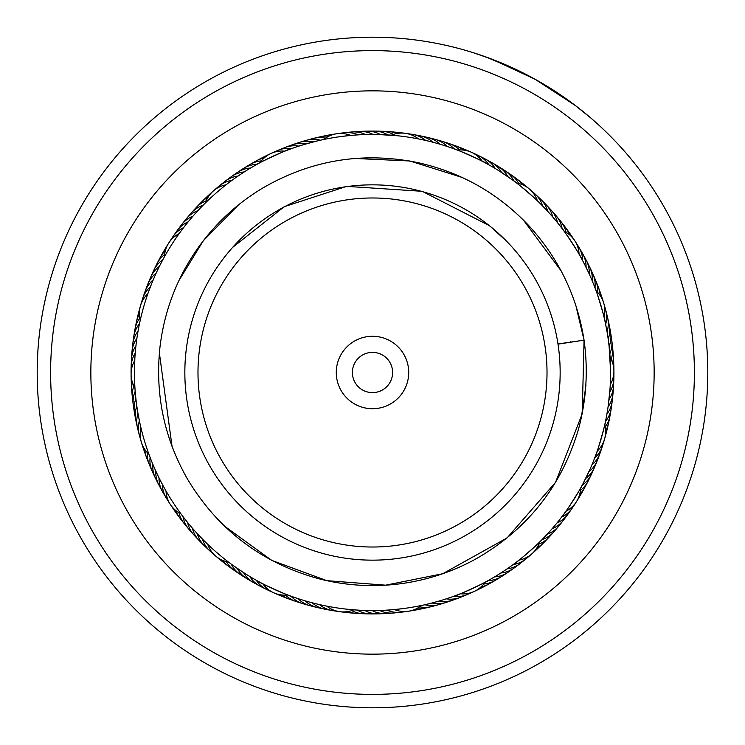 <?xml version="1.0" encoding="UTF-8"?>
<svg xmlns="http://www.w3.org/2000/svg" width="745" height="745" viewBox="0 0 745 745"><rect width="100%" height="100%" fill="white"/><g stroke="black" fill="none" stroke-linecap="round" stroke-linejoin="round"><path stroke-width="1.12" d="M547.016 372.5A174.516 174.516 0 0 0 372.5 197.984A174.516 174.516 0 0 0 197.984 372.5A174.516 174.516 0 0 0 372.5 547.016A174.516 174.516 0 0 0 547.016 372.5M560.156 372.5A187.656 187.656 0 0 0 372.5 184.844A187.656 187.656 0 0 0 184.844 372.5A187.656 187.656 0 0 0 372.5 560.156A187.656 187.656 0 0 0 560.156 372.5M336.284 372.5A36.216 36.216 0 0 0 372.5 408.716A36.216 36.216 0 0 0 408.716 372.5A36.216 36.216 0 0 0 372.5 336.284A36.216 36.216 0 0 0 336.284 372.5M352.385 372.5A20.115 20.115 0 0 0 372.5 392.615A20.115 20.115 0 0 0 392.615 372.5A20.115 20.115 0 0 0 372.5 352.385A20.115 20.115 0 0 0 352.385 372.5M90.909 216.553A321.887 321.887 0 0 0 216.553 654.091A321.887 321.887 0 0 0 654.091 528.447A321.887 321.887 0 0 0 528.447 90.909A321.887 321.887 0 0 0 90.909 216.553M665.825 534.947A335.306 335.306 0 0 1 210.053 665.825A335.306 335.306 0 0 1 79.175 210.053A335.306 335.306 0 0 1 534.947 79.175A335.306 335.306 0 0 1 665.825 534.947M161.311 255.535A241.417 241.417 0 0 0 255.535 583.689A241.417 241.417 0 0 0 583.689 489.465A241.417 241.417 0 0 0 489.465 161.311A241.417 241.417 0 0 0 161.311 255.535A241.417 241.417 0 0 1 489.465 161.311A241.417 241.417 0 0 1 583.689 489.465M502.055 63.232L505.073 64.517M505.678 64.778L508.695 66.1M516.527 69.704L529.052 75.99M504.859 64.424L506.386 65.085M515.689 69.313L517.058 69.965M486.15 57.048L518.976 70.877M519.339 71.064L537.964 80.87M539.203 81.578L575.876 105.92M577.505 107.168L579.312 108.574M589.984 117.3L574.674 105.008L534.947 79.175L491.979 59.209L473.438 52.746M485.06 56.657L487.761 57.635M557.996 344.134L584.071 340.158L557.968 343.957M158.201 268.815L158.443 268.312M152.185 282.29L155.295 275.045M149.484 289.209L152.595 281.293M139.538 323.479L139.296 324.624M248.253 169.432L249.258 168.817M235.914 177.515L242.442 173.101M235.82 177.58L236.789 176.9M229.805 181.938L230.754 181.231M203.003 205.331L202.184 206.169M385.342 134.78L380.453 134.566A26.82 26.82 16.5 0 0 362.936 131.511M370.33 134.445L373.943 134.435M362.899 134.631L365.59 134.538A26.82 26.82 0 0 0 351.649 131.986A26.82 26.82 -167.1 0 1 365.59 134.538M355.477 135.041L359.09 134.817M341.927 136.409L350.746 135.432A26.82 26.82 0 0 0 336.684 133.755M319.121 140.498L321.84 139.883M486.597 163.555L493.46 167.457M454.096 148.851L451.479 147.92C451.256 146.802 488.934 163.732 487.9 164.273M562.037 228.445L560.342 226.247C560.752 225.186 583.307 259.791 582.143 259.688M609.969 389.384L608.237 405.69M609.661 328.657A26.82 26.82 -98.9 0 1 609.131 346.434L610.555 370.777A238.065 238.065 0 0 0 370.777 134.445A238.065 238.065 0 0 0 134.445 374.223L134.836 358.652M609.857 390.911L610.136 386.776M542.854 538.803L548.655 532.647M563.127 515.102L558.303 521.342M582.301 485.014L583.596 482.564C584.732 482.49 562.624 517.384 562.242 516.285M488.199 580.56L490.61 579.2C491.598 579.759 454.143 597.164 454.413 596.028M306.186 601.14L310.423 602.332M313.356 603.105L317.631 604.158M320.583 604.838L324.885 605.76M339.804 611.692A26.82 26.82 0 0 0 353.847 609.829L347.673 609.27M194.175 530.216L193.393 529.322M204.279 540.963L198.375 534.845M204.363 541.038L203.525 540.2M231.35 564.207L232.291 564.896M135.394 393.844L135.106 390.408M135.394 393.854L135.786 397.811M137.21 408.772L136.819 406.109A26.82 26.82 0 0 0 135.851 420.236A26.82 26.82 96.5 0 1 136.819 406.109M138.44 415.961L137.983 413.447A26.82 26.82 0 0 0 137.452 427.602A26.82 26.82 94.7 0 1 137.983 413.447M139.92 423.3L138.365 415.57M201.159 207.222L202.267 206.076M196.084 212.651L197.155 211.478M186.52 223.882L191.949 217.335M162.773 259.847L162.224 260.88M181.901 229.851L182.618 228.901M320.853 140.107L323.349 139.566M303.438 144.67L317.556 140.861M296.361 146.942L304.863 144.251M296.259 146.97L296.789 146.793M256.951 164.356L254.539 165.716C253.542 165.157 291.016 147.78 290.746 148.916L290.364 149.056M454.254 148.916L456.825 149.866M377.892 134.491L397.495 135.748M562.14 228.585L563.788 230.773M556.785 221.786L561.395 227.607M546.011 209.494L551.989 216.106M540.833 204.158L546.318 209.829M513.78 180.895L511.545 179.256C511.638 178.13 543.021 204.977 541.876 205.21M608.842 343.883L609.596 350.997M607.808 336.395L608.209 339.059A26.82 26.82 0 0 0 609.187 324.932A26.82 26.82 -100.7 0 1 608.209 339.059M606.598 329.206L607.203 332.633M605.117 321.859L606.663 329.597M594.938 287.663L593.933 285.084C594.622 284.18 606.514 323.74 605.424 323.311M582.218 485.163L580.904 487.575M589.956 469.397L582.953 483.784M605.499 421.363L606.048 418.643C607.119 418.262 595.739 457.97 595.059 457.02M495.537 576.313L489.111 580.048M542.118 539.548L544.046 537.564C545.154 537.816 514.125 565.073 514.059 563.909M367.276 610.509L360.133 610.248M359.826 610.23L364.715 610.434A26.82 26.82 -0.8 0 0 378.469 613.843M374.837 610.555L372.146 610.565A26.82 26.82 0 0 0 385.994 613.545A26.82 26.82 -2.6 0 1 372.146 610.565M382.269 610.369L379.578 610.462A26.82 26.82 175.6 0 0 397.253 612.409M389.691 609.941L387 610.127A26.82 26.82 173.9 0 0 404.731 611.515M427.602 604.102L423.318 605.08M403.241 608.572L394.412 609.559A26.82 26.82 0 0 0 421.456 605.48M245.72 574.004L232.468 565.027M252.071 577.859L245.338 573.762M252.164 577.915L250.795 577.105M291.062 596.205L293.67 597.136C293.903 598.254 256.215 581.351 257.249 580.802L257.602 581.007M150.062 457.328L149.102 454.757M151.077 459.954L150.499 458.473M156.925 473.503L153.293 465.355M156.971 473.596L156.729 473.094M163.649 486.755L159.691 479.221M163.695 486.848L162.941 485.451M138.942 326.403L139.259 324.829M136.605 340.437L136.735 339.478M135.022 355.728L135.227 353.13A26.82 26.82 -88 0 0 131.325 370.479M139.939 423.411L139.688 422.247M150.127 457.495L151.123 460.075M134.733 360.543A26.82 26.82 0 0 0 134.929 387.894L134.612 381.701M162.857 259.688L164.17 257.286M161.544 262.175L162.28 260.769M149.438 289.311L150.006 287.821M249.612 168.603L256.038 164.868M513.92 180.988L516.117 182.637M499.42 171.089L512.942 180.271M591.148 278.332L591.772 279.794M584.9 264.969L588.774 272.996M446.078 146.085L441.878 144.772M438.973 143.906L434.735 142.714M431.802 141.941L427.537 140.88M424.576 140.2L420.273 139.278M418.411 138.905A26.82 26.82 0 0 0 391.321 135.18L385.025 134.761M610.257 384.616A26.82 26.82 0 0 0 610.081 357.274L609.904 354.76M140.46 305.86A26.82 26.82 0 0 0 140.293 320.024L139.883 321.859M137.881 332.13L137.173 336.479M134.445 374.223A238.065 238.065 0 0 0 374.223 610.555A238.065 238.065 0 0 0 610.555 370.777M183.065 516.685L184.76 518.883M508.015 568.23L508.854 567.643M501.832 572.365L502.698 571.806M136.177 401.276L135.422 394.17M189.332 524.573L188.327 523.344M184.676 518.781L183.708 517.524M182.963 516.555L181.314 514.357M299.08 598.961L292.049 596.559M290.904 596.149L288.334 595.19M441.72 600.284L433.143 602.714M424.315 604.856L421.81 605.406M148.888 454.18A26.82 26.82 0 0 1 141.354 442.185M141.354 442.167A26.82 26.82 0 0 1 140.991 428.003M131.511 362.955A26.82 26.82 -86.2 0 1 135.944 345.736M131.921 355.43A26.82 26.82 95.6 0 1 131.986 351.668A26.82 26.82 0 0 0 131.921 355.43M131.986 351.649A26.82 26.82 95.6 0 1 136.894 338.36A26.82 26.82 0 0 0 131.986 351.649M132.573 347.934A26.82 26.82 97.4 0 1 132.75 344.171M132.75 344.153A26.82 26.82 97.4 0 1 138.076 331.022M133.457 340.456A26.82 26.82 -80.8 0 1 139.483 323.721A26.82 26.82 0 0 0 133.457 340.456M134.575 333.006A26.82 26.82 -79 0 1 139.855 318.05M135.925 325.593A26.82 26.82 102.8 0 1 136.447 321.877A26.82 26.82 0 0 0 135.925 325.593M136.456 321.849A26.82 26.82 102.8 0 1 139.436 314.101A26.82 26.82 0 0 0 136.456 321.849M137.499 318.236A26.82 26.82 104.5 0 1 139.585 310.255M139.306 310.926A26.82 26.82 -73.7 0 1 140.274 306.54M141.475 302.964A26.82 26.82 -71.9 0 1 142.444 299.322M180.951 513.864A26.82 26.82 0 0 1 166.005 490.964M287.756 594.966A26.82 26.82 0 0 1 262.799 583.782M539.622 542.043A26.82 26.82 0 0 1 531.828 553.88M531.809 553.889A26.82 26.82 0 0 1 519.069 560.091M604.744 424.808A26.82 26.82 0 0 1 597.22 451.097M596.168 290.969A26.82 26.82 0 0 1 604.046 317.156M516.611 183.009A26.82 26.82 0 0 1 529.425 189.044M529.444 189.053A26.82 26.82 0 0 1 537.387 200.787M260.052 162.661A26.82 26.82 0 0 1 284.851 151.151M164.468 256.746A26.82 26.82 0 0 1 179.117 233.651M168.5 501.161A26.82 26.82 -120.7 0 1 162.401 484.455M270.416 591.018A26.82 26.82 -153.4 0 1 256.261 580.262M528.81 556.17A26.82 26.82 141.1 0 1 513.147 564.58M603.292 442.53A26.82 26.82 108.4 0 1 594.65 458.073M604.521 306.67A26.82 26.82 75.7 0 1 605.657 324.42M532.126 191.698A26.82 26.82 43 0 1 542.667 206.011M409.07 134.109A26.82 26.82 10.3 0 1 425.674 140.451M274.402 152.166A26.82 26.82 -22.5 0 1 291.807 148.525M170.875 240.151A26.82 26.82 -55.2 0 1 183.549 227.681M164.589 494.727A26.82 26.82 -118.9 0 1 159.011 477.843M263.646 587.721A26.82 26.82 -151.6 0 1 249.826 576.528M523.009 560.957A26.82 26.82 142.9 0 1 507.084 568.873M600.991 449.701A26.82 26.82 110.2 0 1 591.875 464.973M606.467 313.943A26.82 26.82 77.5 0 1 607.045 331.721M537.694 196.773A26.82 26.82 44.8 0 1 547.78 211.412M416.492 135.367A26.82 26.82 12 0 1 432.892 142.221M281.331 149.214A26.82 26.82 -20.7 0 1 298.838 146.113M175.103 233.921A26.82 26.82 -53.4 0 1 188.159 221.852M160.873 488.18A26.82 26.82 62.9 0 1 158.89 484.986A26.82 26.82 0 0 0 160.873 488.18M158.881 484.958A26.82 26.82 62.9 0 1 155.826 471.129A26.82 26.82 0 0 0 158.881 484.967M256.978 584.22A26.82 26.82 30.2 0 1 243.522 572.598A26.82 26.82 0 0 0 256.978 584.22M389.756 613.061A26.82 26.82 -2.6 0 1 386.022 613.535A26.82 26.82 0 0 0 389.756 613.061M517.049 565.567A26.82 26.82 -35.3 0 1 514.162 567.988A26.82 26.82 0 0 0 517.049 565.567M514.143 567.997A26.82 26.82 -35.3 0 1 500.882 572.98A26.82 26.82 0 0 0 514.143 567.997M598.468 456.797A26.82 26.82 -68 0 1 588.876 471.771A26.82 26.82 0 0 0 598.468 456.797M608.181 321.281A26.82 26.82 -100.7 0 1 609.177 324.904A26.82 26.82 0 0 0 608.181 321.281M543.096 202.016A26.82 26.82 -133.4 0 1 545.899 204.521A26.82 26.82 0 0 0 543.096 202.016M545.917 204.54A26.82 26.82 -133.4 0 1 552.725 216.963A26.82 26.82 0 0 0 545.917 204.54M423.868 136.857A26.82 26.82 -166.2 0 1 427.583 137.452A26.82 26.82 0 0 0 423.868 136.857M427.611 137.452A26.82 26.82 -166.2 0 1 440.053 144.223A26.82 26.82 0 0 0 427.611 137.452M288.343 146.476A26.82 26.82 161.1 0 1 305.944 143.925A26.82 26.82 0 0 0 288.343 146.476M179.526 227.83A26.82 26.82 128.4 0 1 181.612 224.701A26.82 26.82 0 0 0 179.526 227.83M181.631 224.683A26.82 26.82 128.4 0 1 192.955 216.171A26.82 26.82 0 0 0 181.631 224.683M157.363 481.521A26.82 26.82 64.7 0 1 152.855 464.321M250.432 580.504A26.82 26.82 31.9 0 1 237.338 568.472M382.232 613.489A26.82 26.82 -0.8 0 1 378.488 613.843M510.949 569.981A26.82 26.82 -33.5 0 1 494.568 576.891M595.73 463.809A26.82 26.82 -66.2 0 1 585.672 478.476M548.339 207.417A26.82 26.82 -131.7 0 1 557.493 222.662M431.206 138.57A26.82 26.82 -164.4 0 1 447.149 146.439M295.439 143.962A26.82 26.82 162.9 0 1 313.114 141.96M184.136 221.88A26.82 26.82 130.2 0 1 197.919 210.649M154.066 474.751A26.82 26.82 -113.5 0 1 150.099 457.421A26.82 26.82 0 0 0 154.066 474.751M243.997 576.593A26.82 26.82 -146.3 0 1 231.285 564.161A26.82 26.82 0 0 0 243.997 576.593M374.707 613.675A26.82 26.82 -179 0 1 357.293 610.081A26.82 26.82 0 0 0 374.707 613.675M504.719 574.209A26.82 26.82 148.3 0 1 488.124 580.597A26.82 26.82 0 0 0 504.719 574.209M592.769 470.738A26.82 26.82 115.6 0 1 582.264 485.079A26.82 26.82 0 0 0 592.769 470.738M610.919 336.088A26.82 26.82 82.9 0 1 609.829 353.828A26.82 26.82 0 0 0 610.919 336.088M553.405 212.986A26.82 26.82 50.1 0 1 562.084 228.51A26.82 26.82 0 0 0 553.405 212.986M438.479 140.516A26.82 26.82 17.4 0 1 454.171 148.879A26.82 26.82 0 0 0 438.479 140.516M302.61 141.662A26.82 26.82 -15.3 0 1 320.331 140.218A26.82 26.82 0 0 0 302.61 141.662M188.932 216.069A26.82 26.82 -48 0 1 203.059 205.275A26.82 26.82 0 0 0 188.932 216.069M150.984 467.879A26.82 26.82 -111.8 0 1 147.324 452.625M237.683 572.486A26.82 26.82 -144.5 0 1 226.368 561.628M367.173 613.619A26.82 26.82 -177.2 0 1 351.78 610.602M498.358 578.241A26.82 26.82 150.1 0 1 483.775 584.024M589.593 477.564A26.82 26.82 117.4 0 1 580.457 490.312M611.934 343.547A26.82 26.82 84.6 0 1 611.133 359.211M558.294 218.713A26.82 26.82 51.9 0 1 566.088 232.328M445.687 142.686A26.82 26.82 19.2 0 1 459.6 149.931M309.855 139.594A26.82 26.82 -13.5 0 1 325.472 138.17M193.905 210.416A26.82 26.82 -46.2 0 1 206.272 200.768M148.106 460.922A26.82 26.82 70 0 1 144.856 449.524A26.82 26.82 0 0 0 148.106 460.922M231.509 568.174A26.82 26.82 37.3 0 1 222.615 560.352A26.82 26.82 0 0 0 231.509 568.174M359.649 613.34A26.82 26.82 4.6 0 1 355.887 613.349A26.82 26.82 0 0 0 359.649 613.34M355.868 613.34A26.82 26.82 4.6 0 1 347.934 611.561A26.82 26.82 0 0 0 355.868 613.349M491.877 582.068A26.82 26.82 -28.1 0 1 488.711 584.108A26.82 26.82 0 0 0 491.877 582.068M488.692 584.117A26.82 26.82 -28.1 0 1 481.056 586.902A26.82 26.82 0 0 0 488.692 584.117M586.213 484.287A26.82 26.82 -60.8 0 1 584.648 487.714A26.82 26.82 0 0 0 586.213 484.287M584.639 487.733A26.82 26.82 -60.8 0 1 579.722 494.205A26.82 26.82 0 0 0 584.639 487.733M612.725 351.035A26.82 26.82 -93.6 0 1 612.623 362.889A26.82 26.82 0 0 0 612.725 351.035M563.006 224.59A26.82 26.82 -126.3 0 1 565.474 227.43A26.82 26.82 0 0 0 563.006 224.59M565.483 227.449A26.82 26.82 -126.3 0 1 569.329 234.619A26.82 26.82 0 0 0 565.483 227.449M452.82 145.089A26.82 26.82 -159 0 1 463.558 150.099A26.82 26.82 0 0 0 452.82 145.089M317.156 137.75A26.82 26.82 168.3 0 1 328.899 136.167A26.82 26.82 0 0 0 317.156 137.75M199.045 204.922A26.82 26.82 135.6 0 1 201.513 202.072A26.82 26.82 0 0 0 199.045 204.922M201.523 202.053A26.82 26.82 135.6 0 1 208.069 197.239A26.82 26.82 0 0 0 201.523 202.053M145.461 453.873A26.82 26.82 71.8 0 1 143.999 450.399M143.99 450.39A26.82 26.82 71.8 0 1 142.928 446.199M225.465 563.686A26.82 26.82 39.1 0 1 222.364 561.553M222.345 561.544A26.82 26.82 39.1 0 1 219.198 558.592M352.143 612.818A26.82 26.82 6.4 0 1 344.115 611.934M485.274 585.691A26.82 26.82 -26.3 0 1 482.043 587.637M482.034 587.637A26.82 26.82 -26.3 0 1 478.039 589.286M582.618 490.908A26.82 26.82 -59.1 0 1 578.474 497.837M613.275 358.541A26.82 26.82 -91.8 0 1 613.535 366.615M567.532 230.605A26.82 26.82 -124.5 0 1 569.906 233.53M569.916 233.539A26.82 26.82 -124.5 0 1 572.104 237.264M459.888 147.706A26.82 26.82 -157.2 0 1 467.329 150.825M324.513 136.139A26.82 26.82 170.1 0 1 332.466 134.743M204.363 199.585A26.82 26.82 137.3 0 1 210.295 194.11M143.031 446.739A26.82 26.82 -106.4 0 1 141.522 442.698M219.57 559.001A26.82 26.82 -139.1 0 1 216.115 556.413M344.646 612.064A26.82 26.82 -171.8 0 1 340.335 611.766M478.56 589.109A26.82 26.82 155.4 0 1 474.77 591.176M578.818 497.409A26.82 26.82 122.7 0 1 576.751 501.199M613.601 366.065A26.82 26.82 90 0 1 613.908 370.377M571.862 236.77A26.82 26.82 57.3 0 1 574.451 240.225M466.864 150.546A26.82 26.82 24.6 0 1 470.905 152.055M331.907 134.761A26.82 26.82 -8.2 0 1 336.135 133.839M209.848 194.417A26.82 26.82 -40.9 0 1 212.902 191.372M140.609 439.038A26.82 26.82 -104.6 0 1 139.436 435.453M213.368 553.824A26.82 26.82 -137.3 0 1 210.444 551.44M336.628 611.068A26.82 26.82 -170 0 1 332.885 610.639M471.278 592.601A26.82 26.82 157.2 0 1 467.897 594.268M574.572 504.281A26.82 26.82 124.5 0 1 572.626 507.513M613.74 374.139A26.82 26.82 91.8 0 1 613.852 377.911M576.351 243.485A26.82 26.82 59.1 0 1 578.483 246.595M474.267 153.768A26.82 26.82 26.4 0 1 477.741 155.23M339.888 133.467A26.82 26.82 -6.4 0 1 343.603 132.824M215.854 189.025A26.82 26.82 -39.1 0 1 218.63 186.474M140.526 438.488A26.82 26.82 -87.1 0 1 139.371 420.748M138.579 431.215A26.82 26.82 94.7 0 1 137.462 427.621A26.82 26.82 0 0 0 138.579 431.215M136.857 423.886A26.82 26.82 96.5 0 1 135.851 420.264A26.82 26.82 0 0 0 136.857 423.886M135.367 416.502A26.82 26.82 -81.7 0 1 135.888 398.733M134.109 409.079A26.82 26.82 -80 0 1 135.18 391.33M133.085 401.62A26.82 26.82 101.8 0 1 132.424 397.914A26.82 26.82 0 0 0 133.085 401.62M132.424 397.895A26.82 26.82 101.8 0 1 133.876 385.957A26.82 26.82 0 0 0 132.424 397.895M132.293 394.133A26.82 26.82 103.6 0 1 131.744 390.408A26.82 26.82 0 0 0 132.293 394.133M131.744 390.389A26.82 26.82 103.6 0 1 132.377 382.278A26.82 26.82 0 0 0 131.744 390.389M131.735 386.627A26.82 26.82 105.4 0 1 131.465 378.553M131.409 379.103A26.82 26.82 -72.8 0 1 131.101 374.791M228.519 562.093A26.82 26.82 0 0 1 207.734 544.334M339.785 611.692A26.82 26.82 0 0 1 326.757 606.132M485.097 582.255A26.82 26.82 0 0 1 474.286 591.409M474.267 591.418A26.82 26.82 0 0 1 460.298 593.784M580.606 488.115A26.82 26.82 0 0 1 565.976 511.21M564.151 231.276A26.82 26.82 0 0 1 579.079 254.185M457.402 150.09A26.82 26.82 0 0 1 482.35 161.292M323.712 139.492A26.82 26.82 0 0 1 336.666 133.755M205.499 202.836A26.82 26.82 0 0 1 226.061 184.807M140.47 305.841A26.82 26.82 0 0 1 147.836 293.744M213.005 553.414A26.82 26.82 -119.8 0 1 202.444 539.101M336.097 610.919A26.82 26.82 -152.6 0 1 319.484 604.586M470.747 592.759A26.82 26.82 174.7 0 1 453.351 596.419M574.218 504.7A26.82 26.82 142 0 1 561.553 517.188M613.675 374.688A26.82 26.82 109.3 0 1 609.764 392.038M576.583 243.978A26.82 26.82 76.6 0 1 582.674 260.685M474.733 154.057A26.82 26.82 43.8 0 1 488.888 164.822M340.437 133.457A26.82 26.82 11.1 0 1 358.159 134.864M216.311 188.718A26.82 26.82 -21.6 0 1 231.984 180.327M141.755 302.302A26.82 26.82 -54.3 0 1 150.406 286.769M207.436 548.348A26.82 26.82 62 0 1 204.549 545.927A26.82 26.82 0 0 0 207.436 548.348M204.54 545.908A26.82 26.82 62 0 1 197.332 533.718A26.82 26.82 0 0 0 204.54 545.908M328.675 609.671A26.82 26.82 29.2 0 1 324.941 609.187A26.82 26.82 0 0 0 328.675 609.671M324.922 609.187A26.82 26.82 29.2 0 1 312.267 602.817A26.82 26.82 0 0 0 324.922 609.187M463.828 595.721A26.82 26.82 -3.5 0 1 446.32 598.831A26.82 26.82 0 0 0 463.828 595.721M569.99 510.94A26.82 26.82 -36.2 0 1 556.943 523.018A26.82 26.82 0 0 0 569.99 510.94M613.489 382.222A26.82 26.82 -68.9 0 1 609.038 399.432A26.82 26.82 0 0 0 613.489 382.222M580.504 250.413A26.82 26.82 -101.6 0 1 582.581 253.551A26.82 26.82 0 0 0 580.504 250.413M582.59 253.57A26.82 26.82 -101.6 0 1 586.064 267.306A26.82 26.82 0 0 0 582.59 253.57M481.503 157.353A26.82 26.82 -134.4 0 1 495.313 168.556A26.82 26.82 0 0 0 481.503 157.353M347.915 132.573A26.82 26.82 -167.1 0 1 351.631 131.986A26.82 26.82 0 0 0 347.915 132.573M222.131 183.931A26.82 26.82 160.2 0 1 238.055 176.034A26.82 26.82 0 0 0 222.131 183.931M144.064 295.141A26.82 26.82 127.5 0 1 145.07 291.509A26.82 26.82 0 0 0 144.064 295.141M145.079 291.491A26.82 26.82 127.5 0 1 153.191 279.878A26.82 26.82 0 0 0 145.079 291.491M202.025 543.105A26.82 26.82 63.7 0 1 199.222 540.6A26.82 26.82 0 0 0 202.025 543.105M199.204 540.581A26.82 26.82 63.7 0 1 192.378 528.168A26.82 26.82 0 0 0 199.204 540.581M321.291 608.181A26.82 26.82 31 0 1 305.105 600.824A26.82 26.82 0 0 0 321.291 608.181M456.815 598.468A26.82 26.82 -1.7 0 1 453.37 599.967A26.82 26.82 0 0 0 456.815 598.468M453.342 599.976A26.82 26.82 -1.7 0 1 439.215 601.029A26.82 26.82 0 0 0 453.342 599.976M565.576 517.039A26.82 26.82 -34.4 0 1 563.49 520.168A26.82 26.82 0 0 0 565.576 517.039M563.471 520.187A26.82 26.82 -34.4 0 1 552.157 528.699A26.82 26.82 0 0 0 563.481 520.187M613.07 389.737A26.82 26.82 -67.1 0 1 608.078 406.807A26.82 26.82 0 0 0 613.07 389.737M584.21 256.969A26.82 26.82 -99.9 0 1 586.194 260.163A26.82 26.82 0 0 0 584.21 256.969M586.203 260.191A26.82 26.82 -99.9 0 1 589.239 274.02A26.82 26.82 0 0 0 586.203 260.191M488.171 160.864A26.82 26.82 -132.6 0 1 491.56 162.484A26.82 26.82 0 0 0 488.171 160.864M491.588 162.494A26.82 26.82 -132.6 0 1 501.618 172.495A26.82 26.82 0 0 0 491.579 162.494M355.412 131.921A26.82 26.82 -165.3 0 1 359.146 131.455A26.82 26.82 0 0 0 355.412 131.921M359.174 131.446A26.82 26.82 -165.3 0 1 373.022 134.435A26.82 26.82 0 0 0 359.174 131.446M228.091 179.331A26.82 26.82 162 0 1 230.969 176.919A26.82 26.82 0 0 0 228.091 179.331M230.997 176.9A26.82 26.82 162 0 1 244.258 171.927A26.82 26.82 0 0 0 230.987 176.9M146.588 288.045A26.82 26.82 129.3 0 1 156.189 273.08A26.82 26.82 0 0 0 146.588 288.045M196.782 537.704A26.82 26.82 -114.5 0 1 187.61 522.468M313.962 606.467A26.82 26.82 -147.2 0 1 298.009 598.607M449.719 600.982A26.82 26.82 -179.9 0 1 432.053 602.994M560.966 522.99A26.82 26.82 147.4 0 1 547.193 534.23M612.409 397.234A26.82 26.82 114.7 0 1 606.896 414.146M587.712 263.637A26.82 26.82 81.9 0 1 592.21 280.837M494.717 164.58A26.82 26.82 49.2 0 1 507.801 176.621M234.191 174.917A26.82 26.82 -16.2 0 1 250.581 168.025M149.335 281.033A26.82 26.82 -48.9 0 1 159.402 266.375M191.707 532.135A26.82 26.82 -112.7 0 1 183.019 516.62M306.689 604.53A26.82 26.82 -145.4 0 1 290.988 596.177M442.549 603.282A26.82 26.82 -178.1 0 1 424.827 604.744M556.18 528.801A26.82 26.82 149.2 0 1 542.062 539.604M611.524 404.712A26.82 26.82 116.4 0 1 605.48 421.437M591.009 270.407A26.82 26.82 83.7 0 1 594.966 287.738M501.152 168.491A26.82 26.82 51 0 1 513.845 180.942M370.461 131.325A26.82 26.82 18.3 0 1 387.875 134.929M240.421 170.698A26.82 26.82 -14.4 0 1 257.025 164.319M152.297 274.113A26.82 26.82 -47.2 0 1 162.82 259.772M186.818 526.417A26.82 26.82 69.1 0 1 179.014 512.802A26.82 26.82 0 0 0 186.818 526.417M299.471 602.36A26.82 26.82 36.4 0 1 285.558 595.134A26.82 26.82 0 0 0 299.471 602.36M435.313 605.359A26.82 26.82 3.7 0 1 419.686 606.803A26.82 26.82 0 0 0 435.313 605.359M551.216 534.463A26.82 26.82 -29 0 1 538.849 544.111A26.82 26.82 0 0 0 551.216 534.463M610.397 412.162A26.82 26.82 -61.8 0 1 609.987 415.906A26.82 26.82 0 0 0 610.397 412.162M609.978 415.924A26.82 26.82 -61.8 0 1 605.219 426.969A26.82 26.82 0 0 0 609.978 415.924M594.091 277.27A26.82 26.82 -94.5 0 1 595.758 280.651A26.82 26.82 0 0 0 594.091 277.27M595.767 280.669A26.82 26.82 -94.5 0 1 597.732 292.534A26.82 26.82 0 0 0 595.767 280.66M507.457 172.607A26.82 26.82 -127.2 0 1 518.762 183.475A26.82 26.82 0 0 0 507.457 172.607M377.994 131.381A26.82 26.82 -159.9 0 1 393.379 134.407A26.82 26.82 0 0 0 377.994 131.381M246.791 166.675A26.82 26.82 167.4 0 1 249.892 164.533A26.82 26.82 0 0 0 246.791 166.675M249.901 164.524A26.82 26.82 167.4 0 1 261.374 160.901A26.82 26.82 0 0 0 249.901 164.524M155.482 267.287A26.82 26.82 134.6 0 1 156.934 263.814A26.82 26.82 0 0 0 155.482 267.287M156.944 263.795A26.82 26.82 134.6 0 1 164.626 254.548A26.82 26.82 0 0 0 156.944 263.795M182.097 520.541A26.82 26.82 70.9 0 1 175.773 510.521A26.82 26.82 0 0 0 182.097 520.541M292.338 599.967A26.82 26.82 38.2 0 1 288.725 598.915A26.82 26.82 0 0 0 292.338 599.967M288.697 598.906A26.82 26.82 38.2 0 1 281.591 594.957A26.82 26.82 0 0 0 288.697 598.906M428.012 607.203A26.82 26.82 5.5 0 1 424.399 608.274A26.82 26.82 0 0 0 428.012 607.203M424.38 608.274A26.82 26.82 5.5 0 1 416.269 608.795A26.82 26.82 0 0 0 424.38 608.274M546.066 539.957A26.82 26.82 -27.3 0 1 543.608 542.807A26.82 26.82 0 0 0 546.066 539.957M543.589 542.826A26.82 26.82 -27.3 0 1 537.052 547.65A26.82 26.82 0 0 0 543.589 542.826M609.047 419.565A26.82 26.82 -60 0 1 605.611 430.908A26.82 26.82 0 0 0 609.047 419.565M596.95 284.236A26.82 26.82 -92.7 0 1 600.191 295.635A26.82 26.82 0 0 0 596.95 284.236M513.631 176.919A26.82 26.82 -125.4 0 1 516.797 178.949A26.82 26.82 0 0 0 513.631 176.919M516.816 178.968A26.82 26.82 -125.4 0 1 522.515 184.76A26.82 26.82 0 0 0 516.816 178.968M385.519 131.669A26.82 26.82 -158.1 0 1 389.281 131.669A26.82 26.82 0 0 0 385.519 131.669M389.3 131.669A26.82 26.82 -158.1 0 1 397.234 133.457A26.82 26.82 0 0 0 389.3 131.669M253.272 162.848A26.82 26.82 169.1 0 1 256.438 160.808A26.82 26.82 0 0 0 253.272 162.848M256.457 160.799A26.82 26.82 169.1 0 1 264.093 158.024A26.82 26.82 0 0 0 256.457 160.799M158.871 260.564A26.82 26.82 136.4 0 1 160.426 257.137A26.82 26.82 0 0 0 158.871 260.564M160.436 257.118A26.82 26.82 136.4 0 1 165.362 250.646A26.82 26.82 0 0 0 160.436 257.118M177.571 514.525A26.82 26.82 72.7 0 1 172.989 507.876M285.27 597.36A26.82 26.82 40 0 1 277.82 594.24M420.655 608.823A26.82 26.82 7.2 0 1 412.702 610.23M540.758 545.293A26.82 26.82 -25.5 0 1 534.826 550.779M607.464 426.932A26.82 26.82 -58.2 0 1 605.434 434.745M599.595 291.286A26.82 26.82 -90.9 0 1 602.118 298.959M519.665 181.417A26.82 26.82 -123.6 0 1 525.933 186.511M393.025 132.191A26.82 26.82 -156.4 0 1 401.052 133.085M259.875 159.225A26.82 26.82 170.9 0 1 267.11 155.64M162.466 253.943A26.82 26.82 138.2 0 1 166.619 247.023M173.231 508.369A26.82 26.82 -105.5 0 1 170.642 504.914M278.295 594.519A26.82 26.82 -138.2 0 1 274.244 593.011M413.252 610.211A26.82 26.82 -171 0 1 409.033 611.133M535.282 550.462A26.82 26.82 156.3 0 1 532.228 553.516M605.648 434.242A26.82 26.82 123.6 0 1 604.726 438.46M602.025 298.419A26.82 26.82 90.9 0 1 603.534 302.47M525.56 186.11A26.82 26.82 58.2 0 1 529.015 188.699M400.521 132.955A26.82 26.82 25.4 0 1 404.833 133.262M266.589 155.817A26.82 26.82 -7.3 0 1 270.379 153.749M166.275 247.452A26.82 26.82 -40 0 1 168.342 243.662M618.89 508.956A281.657 281.657 0 0 1 236.044 618.89A281.657 281.657 0 0 1 126.11 236.044A281.657 281.657 0 0 1 508.956 126.11A281.657 281.657 0 0 1 618.89 508.956M570.707 342.514L570.745 341.787M506.833 241.473L489.614 225.772L422.21 191.307L346.676 186.362L284.217 206.7L232.636 247.387M547.798 494.242L552.827 486.727M581.165 418.811L585.989 384.96M584.052 340.232L582.218 413.782L555.546 482.322L507.075 537.918L442.735 573.725L385.621 585.179L326.878 580.672L271.711 560.37L224.375 526.035M172.039 446.404L159.374 353M178.94 280.548L203.301 240.765L238.381 205.005M354.993 158.471L409.899 160.985L462.105 177.44M523.437 220.082L561.73 271.664M576.509 308.318L584.061 340.148C577.198 296.696 558.974 258.738 529.406 226.284C498.899 193.83 461.928 172.654 418.494 162.764C363.253 151.356 311.242 159.84 262.482 188.196C238.474 202.659 218.052 221.097 201.215 243.503C178.372 274.309 164.636 308.737 160.007 346.807C154.932 393.574 163.956 437.436 187.088 478.402C217.456 529.35 261.216 562.754 318.366 578.632C346.565 585.952 375.08 587.488 403.911 583.27C429.818 579.368 454.208 571.033 477.079 558.266C528.214 528.605 562.065 485.405 578.632 428.664C586.408 399.618 588.224 370.125 584.071 340.176"/></g></svg>
